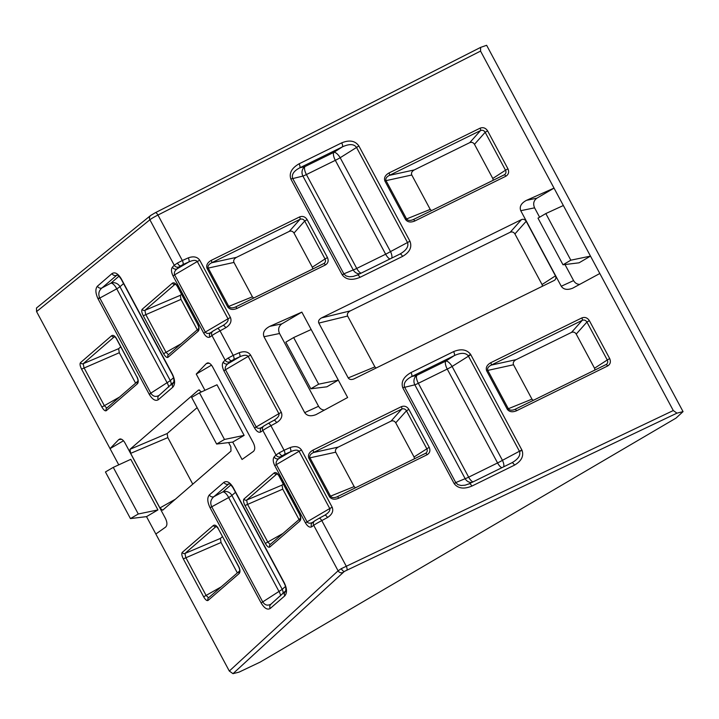 <?xml version="1.0" encoding="UTF-8"?>
<svg xmlns="http://www.w3.org/2000/svg" width="719" height="719" viewBox="0 0 719 719"><rect width="100%" height="100%" fill="white"/><g stroke="black" fill="none" stroke-linecap="round" stroke-linejoin="round"><path stroke-width="1.08" d="M99.608 297.675L97.946 298.619C95.393 292.975 95.223 288.831 97.425 286.189A3.604 3.334 49.1 0 0 101.972 287.951C98.854 290.593 98.063 293.837 99.608 297.675L150.927 393.383C153.21 396.672 156.05 397.265 159.456 395.162M168.758 387.038A7.208 2.822 57.3 0 0 167.069 382.706L149.192 394.21L98.126 298.969L116.739 288.831A7.208 2.876 61.9 0 0 110.87 283.196L119.012 276.15M158.917 395.549A3.604 3.334 49.1 0 0 158.297 399.728C155.556 401.364 152.581 399.638 149.381 394.56L149.192 394.21M359.976 273.714A7.208 6.444 67.5 0 1 353.245 269.949L302.906 176.083A7.208 6.399 76.2 0 1 304.973 166.556L333.886 152.338L342.397 146.874L299.787 167.824C293.846 170.924 291.465 174.438 292.651 178.366L290.853 179.022C288.93 173.171 291.671 168.102 299.068 163.824L341.678 142.874C349.461 139.693 355.186 140.735 358.88 145.975L409.938 241.207L407.511 242.519L356.444 147.287C353.874 143.89 349.182 143.755 342.397 146.874A3.604 1.321 -116.2 0 0 341.678 142.874M343.952 274.038L342.253 274.892L343.835 273.84L346.019 275.907L349.245 276.761L353.182 276.456L357.28 275.035A3.604 1.321 -116.2 0 1 357.325 275.009L399.935 254.059A3.604 1.321 -116.2 0 0 399.89 254.086C406.352 250.374 408.895 246.518 407.511 242.519L390.507 251.596A7.208 2.876 -118.1 0 1 391.702 258.112M409.938 241.207C412.239 247.138 409.785 252.198 402.559 256.404L359.949 277.354A3.604 1.321 -116.2 0 0 357.334 275.009L356.3 275.476M455.873 482.773L454.174 483.626L455.756 482.575L457.94 484.651L461.167 485.496L465.103 485.19L469.201 483.77A3.604 1.321 -116.2 0 1 469.246 483.743L511.856 462.793A3.604 1.321 -116.2 0 0 511.811 462.82C518.111 459.234 520.691 455.46 519.558 451.487L468.24 355.788C465.544 352.616 460.906 352.553 454.318 355.608A3.604 1.321 -116.2 0 0 453.599 351.609C461.113 348.544 466.784 349.47 470.603 354.368L521.859 449.95L502.437 460.331A7.208 2.876 -118.1 0 1 503.624 466.847M519.558 451.487L522.039 450.301C523.971 456.125 521.455 461.077 514.48 465.139L471.871 486.089A3.604 1.321 -116.2 0 0 469.255 483.743L468.222 484.211M471.898 482.449A7.208 6.444 67.5 0 1 465.166 478.683L414.836 384.818A7.208 6.399 76.2 0 1 416.894 375.291L445.807 361.073L454.318 355.608L411.708 376.558C405.768 379.659 403.386 383.173 404.572 387.101L402.775 387.757C400.851 381.906 403.593 376.837 410.989 372.559L453.599 351.609M177.449 263.073L182.329 260.503A3.604 1.312 66.1 0 1 182.923 264.574L178.887 266.947A3.604 3.325 -136.2 0 1 174.259 265.248L177.449 263.073A3.604 1.429 59.6 0 0 180.469 265.832M228.318 357.954L233.208 355.384A3.604 1.312 66.1 0 1 233.792 359.455L229.756 361.828A3.604 3.325 -136.2 0 1 225.128 360.12L228.318 357.954A3.604 1.429 59.6 0 0 231.338 360.713M279.197 452.826L284.077 450.265A3.604 1.312 66.1 0 1 284.67 454.336L280.635 456.7A3.604 3.325 -136.2 0 1 276.006 455.001L279.197 452.826A3.604 1.429 59.6 0 0 282.216 455.594M309.916 457.724L308.802 458.12C307.777 455.01 309.152 452.35 312.945 450.148A2.166 0.791 63.8 0 1 313.376 452.548C310.473 454.04 309.323 455.765 309.916 457.724L330.578 496.254C331.899 497.872 334.074 498.051 337.112 496.82L337.139 496.802A2.166 0.791 -116.2 0 0 337.112 496.82M330.578 496.254L329.428 496.613L308.891 458.3L309.97 457.832L335.71 452.197L354.152 486.583L355.447 487.806M338.712 498.213A2.166 0.791 -116.2 0 0 337.148 496.802L425.513 453.347A2.166 0.791 63.8 0 1 425.54 453.329L425.54 453.329A2.166 0.791 63.8 0 1 427.113 454.741L338.712 498.213C334.632 499.876 331.576 499.399 329.536 496.784M487.725 370.285L486.61 370.689C485.586 367.58 486.97 364.919 490.753 362.718A2.166 0.791 63.8 0 1 491.185 365.117C488.291 366.609 487.14 368.335 487.725 370.285L508.387 408.823C509.708 410.432 511.892 410.621 514.93 409.39A2.166 0.791 -116.2 0 0 514.93 409.39L606.306 364.434C607.771 363.284 608.094 361.801 607.267 359.985L609.685 358.565C611.051 361.783 610.35 364.254 607.591 365.998L516.53 410.774A2.166 0.791 -116.2 0 0 514.957 409.363L514.957 409.372M508.387 408.823L507.344 409.354L486.7 370.869L487.788 370.402L513.528 364.758L531.961 399.144L533.255 400.366M208.168 267.962L207.054 268.367C206.029 265.248 207.405 262.597 211.197 260.386L299.598 216.922C302.681 215.79 305.189 216.689 307.13 219.619L327.46 257.546L325.042 258.966L304.703 221.039C303.508 219.187 301.953 218.621 300.03 219.322L211.629 262.786C208.726 264.286 207.575 266.012 208.168 267.962L207.054 268.367M228.822 306.492L227.68 306.851L228.822 306.492C230.152 308.109 232.327 308.298 235.365 307.058A2.166 0.791 -116.2 0 0 235.365 307.058L324.08 263.415C325.545 262.264 325.869 260.781 325.042 258.966L312.307 267.216L293.999 233.064C292.786 231.239 291.213 230.673 289.29 231.383L300.03 219.322A2.166 0.791 -116.2 0 0 299.598 216.922M235.392 307.04L235.365 307.058A2.166 0.791 -116.2 0 1 236.964 308.451C232.884 310.114 229.828 309.637 227.779 307.031M385.977 180.532L384.863 180.927C383.838 177.818 385.222 175.157 389.006 172.955L480.076 128.18C483.159 127.038 485.667 127.946 487.608 130.876L507.938 168.803L505.52 170.223L485.181 132.296C483.986 130.445 482.431 129.869 480.508 130.579L389.437 175.355C386.543 176.847 385.393 178.573 385.977 180.532L384.863 180.927M406.639 219.061L405.498 219.421L406.639 219.061C407.961 220.67 410.145 220.859 413.182 219.628A2.166 0.791 -116.2 0 0 413.182 219.628L504.558 174.672C506.023 173.522 506.347 172.039 505.52 170.223L492.785 178.474L474.477 144.321C473.264 142.497 471.691 141.931 469.768 142.632L480.508 130.579A2.166 0.791 -116.2 0 0 480.076 128.18M413.209 219.61L413.182 219.628A2.166 0.791 -116.2 0 1 414.782 221.012C410.702 222.674 407.637 222.207 405.597 219.592M121.574 439.264L118.707 439.615L119.992 438.95C121.763 438.896 123.416 440.217 124.971 442.931L165.478 518.489C167.338 522.452 167.383 525.328 165.613 527.108L155.843 534.019L229.316 671.052L338.092 570.805L341.3 568.657L673.29 410.54L599.817 273.508L572.603 288.22C567.381 290.242 563.597 289.586 561.26 286.252L573.591 280.59C575.038 283.061 577.087 284.329 579.739 284.391M520.754 210.694C519.253 206.623 521.167 203.162 526.515 200.322L536.895 198.174C533.642 200.583 532.869 203.801 534.585 207.836L520.754 210.694L561.26 286.252M536.895 198.174L554.025 188.117L526.515 200.322M599.817 273.508L590.488 256.117L570.823 260.188L563.004 264.781L579.074 262.812L590.488 256.117L480.553 51.094L157.955 215.044A7.208 0.584 151.6 0 0 149.885 219.78L36.579 311.597L118.752 464.851M301.845 312.118L269.76 326.354L281.866 323.847L301.845 312.118L311.174 329.518L293.649 337.562L285.82 342.154L310.824 388.781L326.893 386.813L338.307 380.117L311.174 329.518M293.649 337.562L318.652 384.189L338.307 380.117L347.637 397.517L316.027 414.611C310.806 416.625 307.022 415.968 304.694 412.634L318.562 406.271C319.946 408.653 321.914 409.92 324.467 410.073M281.866 323.847C278.613 326.255 277.84 329.482 279.547 333.508L263.99 336.735L304.694 412.634M263.99 336.735C262.489 332.654 264.412 329.194 269.76 326.354M521.491 219.592L321.501 317.924L350.324 310.878L510.22 232.246L521.491 219.592C523.414 218.882 524.987 219.448 526.191 221.281L555.454 275.853C556.263 277.678 555.931 279.17 554.466 280.32L353.748 379.021C351.178 379.911 349.335 379.542 348.212 377.915L374.896 366.888L376.1 368.047M350.324 310.878C347.78 312.343 346.882 314.068 347.628 316.045L318.814 323.092L348.212 377.915M318.814 323.092C318.068 321.123 318.966 319.398 321.501 317.924M118.707 439.615L110.052 448.629L123.47 440.756M199.487 390.004L198.345 390.192L129.986 449.312L167.15 433.548L197.123 407.628M198.345 390.192L198.866 389.95L201.428 391.927M228.597 442.58L230.844 446.778L230.997 451.101L162.647 510.22L159.915 507.938L175.301 499.274M167.15 433.548L167.815 437.61L130.651 453.365L159.915 507.938M130.651 453.365L129.986 449.312M209.211 363.212L206.344 363.562L196.251 374.078L204.951 390.309M206.344 363.562L207.629 362.906C209.4 362.843 211.053 364.173 212.608 366.879L253.304 442.787C255.164 446.76 255.209 449.627 253.439 451.406L242.042 459.477L232.713 442.077L244.127 435.381L216.994 384.782L199.469 392.826L191.64 397.418L216.644 444.045L232.713 442.077M347.628 316.045L374.896 366.888M542.494 286.225L542.054 284.535L555.454 275.853M526.191 221.281L514.921 233.936L542.054 284.535M514.921 233.936C513.717 232.111 512.144 231.545 510.22 232.246M430.214 209.391L411.78 175.005L386.04 180.64L406.577 218.953L430.214 209.391L431.508 210.613M493.234 180.262L492.785 178.474M389.006 172.955A2.166 0.791 -116.2 0 1 389.437 175.355L414.306 169.909L469.768 142.632M414.306 169.909C411.861 171.329 411.016 173.027 411.78 175.005M252.405 296.821L233.963 262.435L208.222 268.079L228.768 306.384L252.405 296.821L253.699 298.043M312.756 269.005L312.307 267.216M211.197 260.386A2.166 0.791 -116.2 0 1 211.629 262.786L236.497 257.339L289.29 231.383M236.497 257.339C234.052 258.759 233.208 260.458 233.963 262.435M338.245 447.101L391.037 421.136L401.777 409.075L313.376 452.548L338.245 447.101C335.8 448.521 334.955 450.22 335.71 452.197M414.504 458.767L414.054 456.978L429.207 447.308C430.573 450.525 429.872 452.997 427.113 454.741M425.837 453.168C427.293 452.026 427.616 450.543 426.789 448.728L406.451 410.801L395.747 422.826L414.054 456.978M395.747 422.826C394.533 420.992 392.96 420.435 391.037 421.136M589.355 320.638L586.929 322.058L576.225 334.083L594.532 368.227L607.267 359.985L586.929 322.058C585.733 320.207 584.179 319.631 582.255 320.332L491.185 365.117L516.053 359.662L571.515 332.394L582.255 320.332A2.166 0.791 -116.2 0 0 581.824 317.933C584.906 316.8 587.414 317.699 589.355 320.638L609.685 358.565M576.225 334.083C575.011 332.25 573.438 331.693 571.515 332.394M516.053 359.662C513.609 361.091 512.764 362.789 513.528 364.758M594.981 370.015L594.532 368.227M260.278 662.046L676.004 418.116L683.05 411.619L676.956 413.155L344.374 571.416L232.983 673.667L239.076 672.121L260.278 662.046M273.921 420.327L273.885 420.354A3.604 1.33 -118.5 0 1 276.635 422.628L270.919 425.729A7.208 0.467 151.2 0 0 262.848 430.465L260.727 431.957A3.604 3.343 54.7 0 1 261.635 427.562M223.052 325.455L223.016 325.473A3.604 1.33 -118.5 0 1 225.757 327.747L220.041 330.848A7.208 0.467 151.2 0 0 211.97 335.584L209.858 337.076A3.604 3.343 54.7 0 1 210.757 332.681M146.514 516.628L157.928 509.924L138.273 513.995L130.445 518.588L146.514 516.628L155.843 534.019M130.445 518.588L105.441 471.961L113.269 467.368L130.795 459.324L157.928 509.924M673.29 410.54L676.956 413.155M151.17 215.152L155.205 212.779A3.604 1.321 63.1 0 1 155.304 212.725L480.643 47.373L486.628 45.297L683.05 411.619M480.643 47.373L480.553 51.094M167.815 437.61L192.773 484.157M135.603 383.137L119.3 352.732L81.571 369.126C80.016 365.962 79.665 363.796 80.501 362.637L111.625 335.71C113.162 334.811 114.797 335.782 116.523 338.622L136.961 377.062C137.931 379.335 138.192 380.746 137.742 381.304L137.787 381.25M114.51 336.609L83.224 363.688L118.626 348.67L120.756 346.837M118.626 348.67L119.3 352.732M197.294 329.787L180.981 299.383L143.261 315.776C141.706 312.612 141.355 310.446 142.191 309.278L172.407 283.151C173.944 282.252 175.571 283.214 177.296 286.054L197.743 324.494C198.714 326.768 198.974 328.179 198.516 328.736L198.57 328.691M175.283 284.05L144.914 310.338L180.316 295.32L181.53 294.269M180.316 295.32L180.981 299.383M216.257 526.371L184.972 553.45L220.374 538.432L222.504 536.59M220.374 538.432L221.048 542.486L237.351 572.899M277.031 473.803L246.662 500.091L282.064 485.082L283.277 484.031M282.064 485.082L282.738 489.136L299.041 519.549M232.983 673.667L229.316 671.052M36.579 311.597L36.471 308.011L150.622 215.502L155.295 212.725A3.604 1.321 63.1 0 1 157.955 215.044L182.329 260.503L188.288 257.869A3.604 1.312 66.1 0 1 188.881 261.932C193.114 260.035 195.928 259.901 197.312 261.527L174.627 274.838C173.881 272.834 174.681 270.856 177.009 268.897A3.604 3.325 -136.2 0 1 172.389 267.198C171.005 269.185 171.212 272.088 173.018 275.898L203.711 333.149C205.841 336.672 207.89 337.984 209.858 337.076M563.354 205.517L545.829 213.561L538.001 218.154L563.004 264.781M570.823 260.188L545.829 213.561M196.251 374.078L211.476 365.153M279.547 333.508L318.562 406.271M534.585 207.836L539.61 217.21M564.99 264.538L573.591 280.59M138.273 513.995L113.269 467.368M318.652 384.189L310.824 388.781M244.127 435.381L224.472 439.453L199.469 392.826M224.472 439.453L216.644 444.045M324.799 515.208L324.763 515.226A3.604 1.33 -118.5 0 1 327.505 517.509L321.788 520.601A7.208 0.467 151.2 0 0 313.718 525.337L311.606 526.838A3.604 3.343 54.7 0 1 312.504 522.434M270.101 544.58L300.272 518.48A2.166 2.004 49.1 0 0 299.922 520.969L269.706 547.105C268.547 547.662 267.091 546.449 265.347 543.456L267.765 542.036L270.236 544.463M277.103 473.785L279.044 475.816L299.589 514.121C301.036 517.204 301.144 519.486 299.922 520.969M265.347 543.456L245.008 505.529C243.453 502.374 243.103 500.208 243.939 499.04A2.166 2.004 49.1 0 0 246.662 500.091L247.426 504.109L267.765 542.036L282.891 533.516M208.411 597.929L239.499 571.048A2.166 2.004 49.1 0 0 239.148 573.537L208.016 600.455C206.856 601.012 205.4 599.799 203.657 596.806L183.318 558.879C181.772 555.724 181.413 553.558 182.249 552.39A2.166 2.004 49.1 0 0 184.972 553.45L185.745 557.459L206.074 595.386L208.546 597.813M239.535 571.012L239.49 571.066C239.975 570.715 239.715 569.295 238.708 566.824L218.172 528.51L216.293 526.353M408.877 409.381L406.451 410.801C405.255 408.949 403.701 408.374 401.777 409.075A2.166 0.791 -116.2 0 0 401.346 406.675C404.429 405.543 406.936 406.442 408.877 409.381L429.207 447.308M80.501 362.637A2.166 2.004 -130.9 0 0 83.224 363.688L83.988 367.706L104.327 405.633L106.798 408.05M116.523 338.622L114.546 336.591M142.191 309.278A2.166 2.004 -130.9 0 0 144.914 310.338L145.678 314.347L166.017 352.274L168.489 354.701M177.296 286.054L175.328 284.032M327.46 257.546C328.826 260.763 328.125 263.244 325.365 264.978A2.166 0.791 -116.2 0 0 323.802 263.576L324.08 263.415M507.938 168.803C509.304 172.021 508.603 174.501 505.843 176.236A2.166 0.791 -116.2 0 0 504.28 174.825L504.558 174.672M137.059 376.927C138.506 380 138.623 382.283 137.392 383.775A2.166 2.004 -130.9 0 1 137.751 381.286L106.664 408.176M114.698 336.699L114.357 336.771A2.166 2.004 -130.9 0 1 111.625 335.71M137.392 383.775L106.268 410.693C105.109 411.259 103.653 410.037 101.909 407.053L119.453 397.104M197.842 324.368C199.289 327.442 199.397 329.724 198.174 331.207A2.166 2.004 -130.9 0 1 198.525 328.727L168.345 354.818A2.166 2.004 -130.9 0 0 167.958 357.343C166.799 357.9 165.343 356.687 163.599 353.703L181.143 343.754M175.481 284.14L175.13 284.203A2.166 2.004 -130.9 0 1 172.407 283.151M474.477 144.321L485.181 132.296L487.608 130.876M293.999 233.064L304.703 221.039L307.13 219.619M507.246 409.174L531.961 399.144M329.428 496.613L354.152 486.583M300.317 518.444L300.263 518.498C300.749 518.147 300.488 516.736 299.49 514.256L299.589 514.121M245.008 505.529L282.738 489.136M277.228 473.893L276.878 473.965A2.166 2.004 -130.9 0 1 274.155 472.904C275.692 472.006 277.318 472.976 279.044 475.816M238.708 566.824L238.807 566.689C240.254 569.763 240.371 572.045 239.148 573.537M203.657 596.806L221.2 586.866M218.172 528.51L238.807 566.689M183.318 558.879L221.048 542.486M216.446 526.461L216.104 526.524A2.166 2.004 -130.9 0 1 213.372 525.472C214.909 524.573 216.545 525.535 218.27 528.375M261.968 427.347C259.343 428.758 257.42 428.632 256.198 426.96L278.882 413.65C279.466 415.699 277.786 417.946 273.84 420.381A3.604 1.33 -118.5 0 1 273.885 420.354L268.178 423.446A3.604 1.33 -118.5 0 0 268.124 423.482L264.089 425.846A3.604 3.343 54.7 0 0 263.774 426.043L268.178 423.446A3.604 1.33 -118.5 0 1 270.919 425.729L284.077 450.265L290.036 447.622A3.604 1.312 66.1 0 1 290.629 451.694C294.862 449.797 297.675 449.663 299.059 451.28L276.375 464.591C275.629 462.596 276.429 460.618 278.765 458.659A3.604 3.325 -136.2 0 1 274.137 456.951C272.753 458.947 272.959 461.85 274.766 465.651L305.458 522.902C307.588 526.434 309.637 527.737 311.606 526.838M312.846 522.219C310.222 523.639 308.298 523.513 307.067 521.841L329.751 508.531C330.336 510.58 328.655 512.818 324.709 515.262A3.604 1.33 -118.5 0 1 324.763 515.226L319.047 518.327A3.604 1.33 -118.5 0 0 319.002 518.354L314.958 520.727A3.604 3.343 54.7 0 0 314.643 520.924L319.047 518.327A3.604 1.33 -118.5 0 1 321.788 520.601L346.172 566.06A3.604 1.321 64.6 0 1 346.81 570.122M314.625 520.942A3.604 3.343 54.7 0 0 313.718 525.337L338.092 570.805A3.604 3.334 47.3 0 0 342.774 572.495M211.098 332.466C208.474 333.877 206.551 333.751 205.319 332.088L228.004 318.778C228.588 320.818 226.907 323.065 222.962 325.5A3.604 1.33 -118.5 0 1 223.016 325.473L217.3 328.565A3.604 1.33 -118.5 0 0 217.246 328.601L213.21 330.965A3.604 3.343 54.7 0 0 212.896 331.162L217.3 328.565A3.604 1.33 -118.5 0 1 220.041 330.848L233.208 355.384L239.157 352.741A3.604 1.312 66.1 0 1 239.751 356.813C243.993 354.916 246.797 354.782 248.181 356.399L225.496 369.71C224.759 367.715 225.55 365.737 227.887 363.778A3.604 3.325 -136.2 0 1 223.258 362.079C221.874 364.066 222.09 366.969 223.888 370.779L254.589 428.03C256.719 431.553 258.768 432.865 260.727 431.957M263.747 426.061A3.604 3.343 54.7 0 0 262.848 430.465L276.006 455.001L274.137 456.951M212.878 331.18A3.604 3.343 54.7 0 0 211.97 335.584L225.128 360.12L223.258 362.079M97.425 286.189L111.993 273.597C114.968 271.773 118.078 273.535 121.313 278.891L121.152 279.116C118.698 275.71 117.35 274.316 117.125 274.928L101.972 287.951L110.87 283.196A7.208 6.669 -130.9 0 1 119.956 286.71L170.286 380.576L173.567 377.736M280.68 595.772A7.208 2.822 57.3 0 0 278.99 591.44L228.66 497.566A7.208 2.876 61.9 0 0 222.791 491.931L230.934 484.894M235.473 492.335L231.878 495.445L282.208 589.31A7.208 0.638 151.8 0 1 278.99 591.44L261.114 602.944L210.056 507.713C207.297 501.916 207.063 497.656 209.346 494.924A3.604 3.334 49.1 0 0 213.894 496.685C210.694 499.426 209.948 502.743 211.665 506.643L262.723 601.884C264.978 605.371 267.863 606.045 271.378 603.897M229.082 483.662L213.894 496.685L222.791 491.931A7.208 6.669 -130.9 0 1 231.878 495.445A7.208 0.638 151.8 0 1 228.66 497.566L210.056 507.713M399.98 254.041L399.935 254.059A3.604 1.321 -116.2 0 1 402.559 256.404M358.88 145.975L340.177 157.731A7.208 0.638 -28.2 0 1 335.324 160.337A7.208 2.642 63.8 0 1 333.886 152.338A7.208 2.822 -122.7 0 1 340.177 157.731L390.507 251.596A7.208 0.638 -28.2 0 1 385.654 254.211L335.324 160.337L306.411 174.555L356.741 268.43L385.654 254.211A7.208 2.642 63.8 0 0 390.013 258.939M470.801 354.71L452.098 366.465A7.208 0.638 -28.2 0 1 447.245 369.072A7.208 2.642 63.8 0 1 445.807 361.073A7.208 2.822 -122.7 0 1 452.098 366.465L502.437 460.331A7.208 0.638 -28.2 0 1 497.575 462.946L447.245 369.072L418.332 383.29L468.662 477.164L497.575 462.946A7.208 2.642 63.8 0 0 501.934 467.674M514.48 465.139A3.604 1.321 -116.2 0 0 511.865 462.793M473.021 481.892A7.208 2.642 63.8 0 1 468.662 477.164A7.208 0.638 -28.2 0 1 465.166 478.683L455.756 482.575L404.68 387.298L414.836 384.818A7.208 0.638 -28.2 0 0 418.332 383.29A7.208 2.642 63.8 0 1 416.894 375.291L411.708 376.558A3.604 1.321 -116.2 0 0 410.989 372.559M361.091 273.157A7.208 2.642 63.8 0 1 356.741 268.43A7.208 0.638 -28.2 0 1 353.245 269.949L343.835 273.84L292.75 178.564L302.906 176.083A7.208 0.638 -28.2 0 0 306.411 174.555A7.208 2.642 63.8 0 1 304.973 166.556L299.787 167.824A3.604 1.321 -116.2 0 0 299.068 163.824M173.486 382.948A3.604 3.334 49.1 0 0 172.866 387.128L158.297 399.728M111.993 273.597A3.604 3.334 49.1 0 0 116.532 275.35L117.727 275.152M158.953 395.522L173.881 381.996C173.944 377.484 173.665 377.709 172.236 374.392L172.398 374.168C175.139 379.956 175.292 384.279 172.866 387.128M270.847 604.284A3.604 3.334 49.1 0 0 270.227 608.463C267.387 610.161 264.349 608.319 261.114 602.944M209.346 494.924L223.915 482.332A3.604 3.334 49.1 0 0 228.453 484.085L229.649 483.887M285.407 591.683A3.604 3.334 49.1 0 0 284.787 595.862L270.227 608.463M223.915 482.332C226.889 480.508 229.999 482.269 233.235 487.626L233.073 487.85C230.619 484.444 229.28 483.051 229.046 483.662M270.874 604.257L285.803 590.739C285.865 586.219 285.587 586.443 284.158 583.127L284.32 582.902C287.061 588.69 287.214 593.013 284.787 595.862M150.927 393.383A3.604 0.494 150.7 0 0 149.381 394.56M292.651 178.366L290.853 179.022M359.949 277.354C352.004 280.626 346.1 279.799 342.253 274.892M471.871 486.089C463.926 489.36 458.03 488.534 454.174 483.626M404.572 387.101L402.775 387.757M468.24 355.788L470.603 354.368M341.3 568.657A3.604 1.429 59.6 0 0 344.374 571.416M516.53 410.774C512.449 412.436 509.385 411.96 507.344 409.354M225.757 327.747C230.359 324.799 231.922 321.366 230.431 317.465L199.738 260.215C197.294 256.791 193.474 256 188.288 257.869M276.635 422.628C281.237 419.68 282.792 416.247 281.309 412.347L250.607 355.096C248.163 351.663 244.352 350.881 239.157 352.741M327.505 517.509C332.106 514.552 333.67 511.128 332.178 507.228L301.486 449.977C299.041 446.544 295.221 445.762 290.036 447.622M454.013 483.33L402.928 388.062M342.091 274.595L291.006 179.328M405.498 219.421L384.953 181.107M505.843 176.236L414.782 221.012M227.68 306.851L207.144 268.547M325.365 264.978L236.964 308.451M490.753 362.718L581.824 317.933M312.945 450.148L401.346 406.675M172.389 267.198L174.259 265.248L149.885 219.78A3.604 3.343 51 0 1 150.586 215.538M101.909 407.053L81.571 369.126M163.599 353.703L143.261 315.776M198.174 331.207L167.958 357.343M243.939 499.04L274.155 472.904M182.249 552.39L213.372 525.472M121.313 278.891L172.398 374.168M233.235 487.626L284.32 582.902M155.394 212.689L480.508 47.454M223.888 370.779L225.496 369.71L256.198 426.96L254.589 428.03M281.309 412.347L278.882 413.65L248.181 356.399L250.607 355.096M229.756 361.828L227.887 363.778L239.751 356.813L233.792 359.455M268.223 423.419L273.84 420.381M178.887 266.947L177.009 268.897L188.881 261.932L182.923 264.574M217.354 328.538L222.962 325.5M173.018 275.898L174.627 274.838L205.319 332.088L203.711 333.149M230.431 317.465L228.004 318.778L197.312 261.527L199.738 260.215M274.766 465.651L276.375 464.591L307.067 521.841L305.458 522.902M332.178 507.228L329.751 508.531L299.059 451.28L301.486 449.977M280.635 456.7L278.765 458.659L290.629 451.694L284.67 454.336M319.101 518.3L324.709 515.262M514.984 409.354L605.991 364.605A2.166 0.791 63.8 0 1 606.018 364.587A2.166 0.791 63.8 0 1 607.591 365.998M283.034 593.741A7.208 6.669 -130.9 0 0 282.208 589.31L285.488 586.47M469.3 483.725L511.811 462.82M413.236 219.592L504.244 174.852A2.166 0.791 -116.2 0 1 504.28 174.825M235.428 307.031L323.766 263.594A2.166 0.791 -116.2 0 1 323.802 263.576M171.113 385.007A7.208 6.669 -130.9 0 0 170.286 380.576A7.208 0.638 -28.2 0 1 167.069 382.706L116.739 288.831A7.208 0.638 -28.2 0 0 119.956 286.71L123.551 283.601M357.379 274.991L399.89 254.086M106.268 410.693A2.166 2.004 -130.9 0 1 106.637 408.185M269.706 547.105A2.166 2.004 -130.9 0 1 270.074 544.598M208.016 600.455A2.166 2.004 -130.9 0 1 208.393 597.947M116.415 338.757L136.961 377.062M177.198 286.189L197.743 324.494M337.139 496.802L425.54 453.329M299.49 514.256L278.945 475.951M312.531 522.416L314.643 520.924M261.653 427.535L263.774 426.043M210.784 332.663L212.896 331.162M121.152 279.116L172.236 374.392M284.158 583.127L233.073 487.85"/></g></svg>
